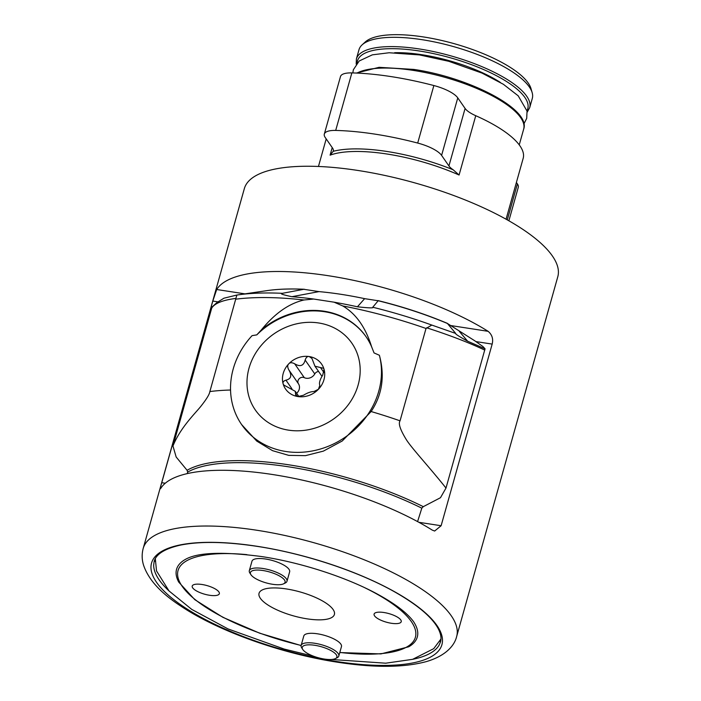 <?xml version="1.0" encoding="UTF-8"?>
<svg xmlns="http://www.w3.org/2000/svg" width="701" height="701" viewBox="0 0 701 701"><rect width="100%" height="100%" fill="white"/><g stroke="black" fill="none" stroke-linecap="round" stroke-linejoin="round"><path stroke-width="1.05" d="M165.261 483.243L161.747 482.709C160.301 487.598 159.986 489.464 160.809 488.299L160.38 488.79M161.747 482.709L212.797 301.062L216.688 289.513A162.798 51.655 15.7 0 1 328.366 275.721A162.798 51.655 15.7 0 1 488.124 331.319C492.084 334.684 493.434 338.942 492.172 344.095L475.918 341.589M244.342 188.622A162.798 51.655 15.7 0 1 357.948 170.466A162.798 51.655 -164.3 0 1 557.794 276.737L456.658 636.508A162.798 51.655 -164.3 0 0 256.82 530.245A162.798 51.655 15.7 0 0 143.206 548.401L244.342 188.622M160.809 488.299A162.798 51.655 15.7 0 1 272.487 474.507A162.798 51.655 15.7 0 1 432.254 530.105L434.646 531.034L441.113 525.732L492.172 344.095M431.825 325.08A187.842 59.603 -164.3 0 0 372.748 307.24L378.181 300.755L364.634 298.652A149.059 47.3 -164.3 0 0 318.999 291.616L303.813 289.294L282.363 293.325A187.842 59.603 -164.3 0 0 237.586 294.946A187.842 59.603 -164.3 0 0 236.85 295.051L209.862 391.552C209.476 394.269 206.681 398.922 201.485 405.502C196.569 412.118 180.639 426.848 172.963 446.011L176.17 457.017L187.097 470.283L187.658 472.115A160.45 50.91 15.7 0 1 421.809 508.172L423.299 506.665L440.473 497.719L445.994 488.062C429.476 467.225 410.996 447.457 406.107 439.29C400.183 429.608 398.168 423.457 400.052 420.837L426.015 328.471L431.825 325.08L455.72 333.448C454.958 333.807 458.936 336.392 467.646 341.212L485.057 348.818L445.994 488.062M485.057 348.818L482.963 346.557L474.814 340.817L447.431 323.485L455.72 333.448M318.999 291.616L291.896 296.698A191.391 60.724 15.7 0 1 313.68 299.038L334.079 302.184A191.391 60.724 15.7 0 1 357.431 306.793L364.634 298.652M378.181 300.755L377.909 300.563C402.348 306.565 425.507 314.162 447.413 323.371L447.431 323.485A154.579 49.044 -164.3 0 0 378.181 300.755M372.748 307.24C374.027 308.195 368.919 308.046 357.431 306.793M459.383 331.468L467.646 341.212M235.825 298.416C222.699 300.124 214.672 303.331 211.737 308.054L212.254 306.81L216.889 302.595L223.943 298.197L236.842 295.051L266.958 290.635C277.859 289.049 290.345 288.593 304.427 289.276L303.813 289.294A154.579 49.044 -164.3 0 0 266.958 290.635M291.896 296.698C282.722 294.77 279.541 293.649 282.363 293.325M366.159 336.883A74.034 65.543 -34.7 0 0 324.475 311.708A74.034 65.543 -34.7 0 0 256.794 334.876L261.42 329.829C274.897 313.338 289.101 303.393 304.05 299.984L313.68 299.038M334.079 302.184L342.719 305.934C355.942 313.68 365.571 327.306 371.626 346.802L374.054 352.936L379.381 355.258C384.998 375.999 382.247 394.759 371.136 411.54L342.237 440.99L323.363 451.129L305.47 455.65L288.742 455.37L272.558 450.673L256.724 441.069L241.67 424.631A78.267 69.294 145.3 0 1 252.071 335.648L256.794 334.876M261.42 329.829A74.034 65.543 145.3 0 1 365.992 336.638A74.034 65.543 145.3 0 1 371.626 346.802M426.62 327.796C449.052 334.982 468.443 342.421 484.777 350.106M417.586 521.597L421.809 508.172M187.228 473.622L187.658 472.115M241.67 424.631A78.267 69.294 145.3 0 0 285.92 451.505A78.267 69.294 -34.7 0 0 379.381 355.258M288.523 430.151A58.7 51.97 145.3 0 1 249.021 368.156A58.7 51.97 145.3 0 1 318.648 322.968A58.7 51.97 -34.7 0 1 358.15 384.963A58.7 51.97 -34.7 0 1 288.523 430.151M211.737 308.054L172.963 446.011M283.134 383.85A21.915 19.4 145.3 0 1 288.759 363.845A21.915 19.4 145.3 0 1 309.211 356.555A21.915 19.4 145.3 0 1 324.037 369.278A21.915 19.4 145.3 0 1 318.42 389.283A21.915 19.4 145.3 0 1 297.96 396.573A21.915 19.4 145.3 0 1 283.134 383.85L283.66 384.945L295.279 391.333L295.743 395.434L297.96 396.573L303.515 395.233C307.389 392.832 310.876 391.579 314.004 391.5L318.42 389.283L319.84 385.384C318.902 383.184 319.858 379.767 322.723 375.131L324.037 369.278L323.59 368.297L314.951 366.202L311.945 358.43L309.211 356.555C307.397 356.196 306.048 357.37 305.163 360.06C303.647 365.861 300.151 367.105 294.674 363.793C292.002 362.373 290.03 362.382 288.759 363.845C287.366 365.168 287.392 367.193 288.838 369.909C292.124 375.499 291.169 378.917 285.955 380.161C283.528 380.932 282.591 382.159 283.134 383.85M296.619 393.261A7.816 6.914 -34.7 0 0 298.451 383.78A4.381 3.882 -34.7 0 1 299.125 378.794A4.381 3.882 -34.7 0 1 304.287 377.664A7.816 6.914 -34.7 0 0 314.767 373.931A4.381 3.882 -34.7 0 1 318.605 371.477M506.069 219.211L523.191 158.295A97.448 30.923 -164.3 0 0 475.751 115.709A23.483 7.448 -164.3 0 1 465.096 108.445L457.771 97.877A26.612 8.447 -164.3 0 0 433.858 85.54A144.8 45.942 15.7 0 0 351.858 72.904A26.612 8.447 -164.3 0 0 340.484 76.558L324.318 134.075A26.612 8.447 -164.3 0 0 325.203 137.466L332.528 148.034A23.483 7.448 -164.3 0 1 333.308 151.03A23.483 7.448 -164.3 0 1 333.203 151.32L330.101 155.158A97.448 30.923 15.7 0 1 386.908 154.001A97.448 30.923 -164.3 0 1 459.085 175.022L453.188 169.8A23.483 7.448 -164.3 0 1 448.929 165.962L465.096 108.445M448.929 165.962L441.604 155.394A26.612 8.447 -164.3 0 0 417.691 143.057A144.8 45.942 -164.3 0 0 335.691 130.43A26.612 8.447 -164.3 0 0 324.318 134.075M508.873 220.789L518.284 187.298A26.612 8.447 -164.3 0 0 517.399 183.907L516.4 182.47M356.388 58.98L359 49.692A90.008 28.557 15.7 0 1 362.128 44.838A90.008 28.557 15.7 0 1 421.818 39.65A90.008 28.557 -164.3 0 1 532.164 92.637A90.008 28.557 -164.3 0 1 532.304 98.403L529.693 107.691A90.008 28.557 -164.3 0 0 419.207 48.939A90.008 28.557 15.7 0 0 356.388 58.98L356.196 64.098M362.128 44.838L365.23 41.999A87.748 27.847 15.7 0 1 423.422 36.943A87.748 27.847 15.7 0 1 530.999 88.598L532.164 92.637M336.673 661.516A150.82 47.861 -164.3 0 0 436.916 625.467A150.82 47.861 -164.3 0 0 256.785 546.245A150.82 47.861 -164.3 0 0 156.533 582.286A150.82 47.861 -164.3 0 0 336.673 661.516M301.106 645.56L259.773 633.231L222.883 617.318L194.808 599.679L178.755 582.128A125.032 39.677 15.7 0 1 186.045 559.039A125.032 39.677 15.7 0 1 186.256 558.925M186.045 559.039C198.444 552.388 223.593 551.556 261.491 556.541C301.719 562.588 348.029 577.782 378.89 594.921C390.15 601.151 399.027 607.171 405.529 612.989C409.989 617.064 413.003 620.49 414.563 623.268A125.032 39.677 15.7 0 1 408.753 646.778L380.923 653.902L339.783 652.57M307.091 618.843A39.133 12.416 15.7 0 1 259.046 593.3A39.133 12.416 15.7 0 1 286.358 588.936A39.133 12.416 15.7 0 1 334.395 614.479A39.133 12.416 15.7 0 1 307.091 618.843M400.762 619.912A14.09 4.469 15.7 0 1 401.226 621.708A14.09 4.469 15.7 0 1 388.941 622.821A14.09 4.469 15.7 0 1 374.571 615.881A14.09 4.469 15.7 0 1 374.097 614.085A14.09 4.469 15.7 0 1 386.382 612.972A14.09 4.469 15.7 0 1 400.762 619.912M192.687 587.867A14.09 4.469 -164.3 0 0 207.067 594.807A14.09 4.469 -164.3 0 0 219.343 593.694A14.09 4.469 -164.3 0 0 218.878 591.898A14.09 4.469 -164.3 0 0 204.499 584.958A14.09 4.469 -164.3 0 0 192.214 586.071A14.09 4.469 -164.3 0 0 192.687 587.867M286.989 581.26L289.644 571.797A19.567 6.213 -164.3 0 0 265.626 559.021A19.567 6.213 -164.3 0 0 251.974 561.203L249.311 570.675A19.567 6.213 -164.3 0 0 249.836 572.98L250.897 574.645A17.998 5.713 -164.3 0 0 272.514 584.275A17.998 5.713 15.7 0 0 283.563 583.828L285.342 582.96A19.567 6.213 -164.3 0 0 286.989 581.26A19.567 6.213 -164.3 0 0 262.971 568.493A19.567 6.213 -164.3 0 0 249.311 570.675M338.811 656.04L341.466 646.576A19.567 6.213 -164.3 0 0 317.448 633.8A19.567 6.213 -164.3 0 0 303.796 635.982L301.132 645.455A19.567 6.213 -164.3 0 0 301.658 647.759L302.718 649.424A17.998 5.713 15.7 0 1 314.802 645.297A17.998 5.713 -164.3 0 1 332.773 651.641A17.998 5.713 -164.3 0 1 335.385 658.607L337.163 657.74A19.567 6.213 -164.3 0 0 338.811 656.04A19.567 6.213 -164.3 0 0 314.793 643.273A19.567 6.213 -164.3 0 0 301.132 645.455A123.271 39.116 -164.3 0 1 180.832 584.222A123.271 39.116 -164.3 0 1 246.901 554.631M283.563 583.828A17.998 5.713 15.7 0 0 280.952 576.862A17.998 5.713 15.7 0 0 262.98 570.518A17.998 5.713 -164.3 0 0 250.897 574.645M335.385 658.607A17.998 5.713 -164.3 0 1 324.335 659.054A17.998 5.713 15.7 0 1 302.718 649.424M441.113 525.732L418.9 522.306M218.02 301.868L212.797 301.062M488.124 331.319L450.498 325.518M244.938 293.859L216.688 289.513M304.05 299.984A191.759 60.847 -164.3 0 0 235.825 299.178M426.015 328.471A191.759 60.847 -164.3 0 0 342.719 305.934M187.097 470.283A161.318 51.191 15.7 0 1 423.299 506.665M209.862 391.552A191.759 60.847 15.7 0 1 230.55 390.019M371.136 411.54A191.759 60.847 15.7 0 1 400.052 420.837M288.838 369.909L298.451 383.78M285.955 380.161L291.914 388.766M320.664 367.797L323.941 372.529M305.163 360.06L314.767 373.931M294.674 363.793L304.287 377.664M295.612 394.015L297.277 396.415M330.101 155.158L332.221 147.604M459.085 175.022L475.751 115.709M333.203 151.32A99.402 31.545 15.7 0 1 453.188 169.8M507.287 219.886L517.399 183.907M441.604 155.394L457.771 97.877M417.691 143.057L433.858 85.54M335.691 130.43L351.858 72.904M519.239 144.879L523.665 129.133A90.008 28.557 -164.3 0 0 413.178 70.38A90.008 28.557 15.7 0 0 357.037 73.088M394.61 52.706A78.661 24.956 15.7 0 1 421.809 54.704A78.661 24.956 -164.3 0 1 500.339 82.42M526.968 110.67A88.44 28.066 -164.3 0 0 419.216 50.971A88.44 28.066 15.7 0 0 357.168 62.932M412.652 659.326A148.787 47.212 15.7 0 0 439.001 645.367L440.482 642.011C441.656 638.147 440.824 633.555 438.002 628.236C431.606 616.757 417.025 604.56 394.251 591.653C358.115 571.271 304.208 553.466 256.96 546.342C225.477 541.61 199.995 541.198 180.49 545.098C164.761 548.681 155.981 554.158 154.15 561.527L153.668 565.164A148.787 47.212 -164.3 0 0 168.888 590.812M440.815 640.469A151.872 48.185 15.7 0 1 439.702 641.371M154.667 560.038A151.872 48.185 -164.3 0 0 155.149 561.387M339.827 652.429A123.271 39.116 -164.3 0 0 415.018 638.392A123.271 39.116 -164.3 0 0 364.932 587.815M321.961 376.323L314.951 366.202M298.959 396.643L295.279 391.333M318.456 166.47L326.202 138.912M356.327 73.062L379.075 67.322L413.835 69.425C469.433 77.487 531.192 109.417 523.665 129.133M352.813 72.93L353.365 69.741L359.219 60.969L372.336 54.844L389.134 52.75L419.452 54.915L448.78 61.302L482.034 73.106L503.371 84.278L518.205 95.827L527.047 111.108L526.696 118.373L523.857 124.016M529.693 107.691L527.196 112.16M456.658 636.508C454.292 646.453 444.574 656.294 426.252 661.621C403.767 667.659 374.29 667.869 337.829 662.261C281.662 653.805 217.713 631.023 180.411 605.813C160.38 592.792 148.051 579.096 143.416 564.734C141.83 559.328 141.76 553.878 143.206 548.401M155.324 558.688L156.516 570.912L169.02 590.952L191.767 609.414L228.027 628.92L284.203 649.073L313.619 656.241M331.363 659.475L385.69 663.199L412.626 659.334L433.709 648.67L440.964 638.979"/></g></svg>
